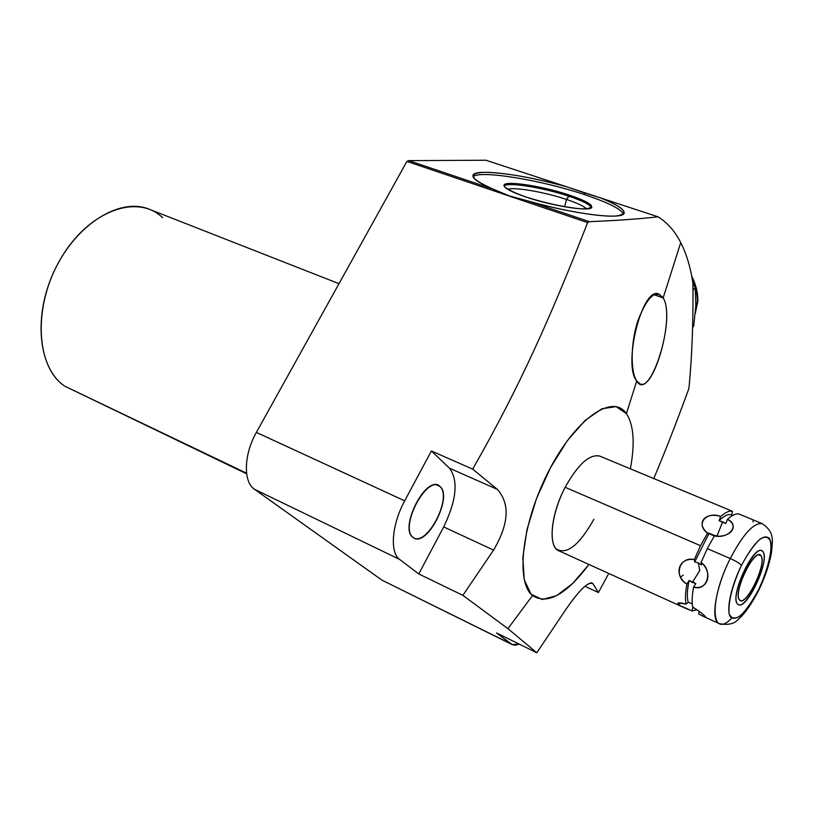 <?xml version="1.0" encoding="UTF-8"?>
<svg xmlns="http://www.w3.org/2000/svg" width="813" height="813" viewBox="0 0 813 813"><rect width="100%" height="100%" fill="white"/><g stroke="black" fill="none" stroke-linecap="round" stroke-linejoin="round"><path stroke-width="1.22" d="M511.804 644.424L381.968 580.157L510.93 643.866L496.53 632.931L536.793 652.768L507.942 628.652L536.793 652.768L496.53 632.931L510.93 643.866L381.968 580.157L254.499 489.284L399.691 559.456L418.786 573.948L462.861 595.34L507.942 628.652L532.485 595.573C547.342 605.096 566.163 594.73 588.947 564.456C566.163 594.73 547.342 605.096 532.485 595.573C515.036 581.732 522.261 521.367 549.375 469.782C576.265 417.963 612.87 393.279 626.396 413.593C633.774 424.975 635.095 443.39 630.38 468.827C635.095 443.39 633.774 424.975 626.396 413.593L636.752 381.002L640.085 383.909C654.099 391.155 675.176 316.013 663.154 297.934L659.008 294.093C642.463 285.353 622.514 365.169 636.752 381.002C649.353 403.553 676.548 318.787 663.154 297.934L654.028 294.692L663.154 297.934L680.745 242.589C674.922 231.187 667.361 222.599 658.073 216.827C638.876 218.971 615.969 220.587 589.364 221.664L528.602 201.126C562.271 210.75 600.075 217.152 615.654 216.034C630.207 214.032 625.106 207.976 600.329 197.833L566.824 186.827C532.525 177.508 505.046 172.661 484.365 172.295C466.936 173.189 469.965 178.84 493.44 189.236L408.766 160.618L485.92 160.232L566.824 186.827L485.92 160.232L408.766 160.618L485.92 160.232L566.824 186.827C523.338 174.389 474.314 168.118 472.993 175.425C472.282 178.606 479.101 183.21 493.44 189.236L509.324 195.913L528.602 201.126L589.364 221.664L587.636 222.599C549.883 319.021 519.527 386.968 472.678 469.121L431.378 450.981L404.691 500.838L256.369 432.414L406.906 161.411L408.766 160.618L493.44 189.236L509.324 195.913L528.602 201.126C574.08 214.327 623.683 220.211 624.15 213.057C624.658 209.408 616.721 204.337 600.329 197.833L584.527 192.915L584.11 194.48C607.585 202.335 620.705 208.839 623.48 214.012C620.705 208.839 607.585 202.335 584.11 194.48L584.527 192.915L566.824 186.827L600.329 197.833C625.106 207.976 630.207 214.032 615.654 216.034C600.075 217.152 562.271 210.75 528.602 201.126L509.324 195.913L493.44 189.236L408.766 160.618L406.906 161.411L587.636 222.599L406.906 161.411L256.369 432.414L406.906 161.411L408.766 160.618M681.711 606.579L558.988 550.858C547.759 547.251 550.594 514.619 565.147 487.292C552.149 512.149 548.226 541.499 556.448 549.141C566.946 554.964 579.435 545.005 593.907 519.243M76.371 391.734L64.898 386.246C35.711 367.425 32.51 305.993 60.823 258.483C88.729 210.669 137.499 193.281 162.559 217.671M246.654 473.816L64.898 386.246L246.573 473.207L64.898 386.246C38.404 368.889 32.622 316.196 54.583 270.282C76.239 224.205 119.481 197.488 148.525 208.961L338.991 283.676M590.655 582.799L593.033 583.886L590.655 582.799L593.033 583.886L591.945 582.901C586.458 582.809 577.047 592.738 563.694 612.667L536.793 652.768L496.53 632.931L512.109 644.567L519.304 644.15L515.29 645.156L512.414 644.699L381.968 580.157L254.499 489.284C243.087 481.936 243.737 454.508 256.369 432.414L404.691 500.838C391.775 524.385 389.59 552.657 399.691 559.456L254.499 489.284C243.087 481.936 243.737 454.508 256.369 432.414L404.691 500.838L431.378 450.981L449.538 468.227C458.522 480.554 456.571 500.127 443.685 526.936L418.786 573.948L399.691 559.456C389.59 552.657 391.775 524.385 404.691 500.838L431.378 450.981L472.678 469.121L497.383 489.396L449.538 468.227C458.522 480.554 456.571 500.127 443.685 526.936L493.562 550.086C508.897 524.06 510.168 503.826 497.383 489.396L449.538 468.227L431.378 450.981L472.678 469.121C519.527 386.968 549.883 319.021 587.636 222.599L589.364 221.664C615.969 220.587 638.876 218.971 658.073 216.827C667.361 222.599 674.922 231.187 680.745 242.589C686.538 254.022 690.603 267.599 692.94 283.331C690.603 267.599 686.538 254.022 680.745 242.589L663.154 297.934C655.705 288.95 647.28 296.572 637.88 320.81C630.278 343.818 630.654 372.476 636.752 381.002L626.396 413.593C612.87 393.279 576.265 417.963 549.375 469.782C522.261 521.367 515.036 581.732 532.485 595.573L507.942 628.652L462.861 595.34L418.786 573.948L443.685 526.936L493.562 550.086L462.861 595.34L493.562 550.086C508.897 524.06 510.168 503.826 497.383 489.396L472.678 469.121C519.527 386.968 549.883 319.021 587.636 222.599L406.906 161.411M584.872 586.254L598.409 592.514L584.872 586.254L598.409 592.514L593.033 583.886C588.602 580.634 578.826 590.228 563.694 612.667L536.793 652.768L563.694 612.667C578.826 590.228 588.602 580.634 593.033 583.886M587.636 222.599L589.364 221.664C615.969 220.587 638.876 218.971 658.073 216.827C667.361 222.599 674.922 231.187 680.745 242.589C686.538 254.022 690.603 267.599 692.94 283.331C693.357 320.241 692.087 354.702 689.109 386.714C692.087 354.702 693.357 320.241 692.94 283.331C693.357 320.241 692.087 354.702 689.109 386.714L688.692 389.102C676.233 423.146 664.587 452.963 653.754 478.552M439.996 486.479L438.207 485.341C424.305 477.678 399.488 528.562 412.933 537.322L414.305 538.165C428.227 545.675 452.709 496.255 439.996 486.479L436.469 484.894L439.996 486.479C427.628 473.085 398.492 527.566 412.933 537.322C425.809 549.121 453.42 496.977 439.996 486.479L436.469 484.894M473.075 176.777C479.142 169.826 540.838 179.937 584.11 194.48C540.838 179.937 479.142 169.826 473.075 176.777C479.142 169.826 540.838 179.937 584.11 194.48C607.585 202.335 620.705 208.839 623.48 214.012M569.303 195.1C545.584 187.701 525.92 183.809 510.3 183.413C498.897 184.541 503.999 189.033 525.615 196.909C546.285 203.921 575.421 209.612 586.58 208.89C596.62 207.295 590.858 202.691 569.303 195.1C542.281 185.923 503.572 180.079 504.009 185.455C504.253 188.189 511.448 192.01 525.615 196.909C552.129 206.065 590.695 212.02 591.773 207.305C592.321 204.439 584.842 200.374 569.303 195.1L568.897 196.228C543.104 187.488 506.113 181.634 504.151 186.177C506.113 181.634 543.104 187.488 568.897 196.228L569.303 195.1C549.984 189.104 532.281 185.262 516.184 183.586C508.044 183.321 504.101 184.307 504.365 186.553C507.505 189.459 514.588 192.905 525.615 196.909C545.93 203.27 564.344 207.244 580.838 208.829C588.744 208.921 592.21 207.762 591.214 205.343C587.433 202.346 580.136 198.931 569.303 195.1L566.529 199.459C544.852 192.102 513.857 186.726 507.79 189.368C513.857 186.726 544.852 192.102 566.529 199.459L568.897 196.228C582.972 200.994 590.462 204.846 591.356 207.772C590.462 204.846 582.972 200.994 568.897 196.228C543.104 187.488 506.113 181.634 504.151 186.177M564.629 206.776L566.529 199.459C577.281 203.077 583.968 206.228 586.58 208.89C583.968 206.228 577.281 203.077 566.529 199.459L568.897 196.228C582.972 200.994 590.462 204.846 591.356 207.772M758.61 589.608C769.525 565.736 773.193 548.704 769.616 538.511C763.478 533.033 754.108 541.976 741.486 565.36C730.735 586.945 725.745 611.559 730.704 617.341C737.371 621.447 746.669 612.209 758.61 589.608L758.773 590.157L758.61 589.608C769.525 565.736 773.193 548.704 769.616 538.511C763.478 533.033 754.108 541.976 741.486 565.36C730.735 586.945 725.745 611.559 730.704 617.341C737.371 621.447 746.669 612.209 758.61 589.608L758.773 590.157C751.283 604.577 744.393 614.343 738.092 619.476C734.403 623.896 728.163 625.299 719.353 623.673C710.176 621.102 715.491 587.677 730.267 558.531C735.968 561.112 739.708 563.389 741.486 565.36C739.708 563.389 735.968 561.112 730.267 558.531C715.491 587.677 710.176 621.102 719.353 623.673L705.227 617.26M761.049 555.868C767.401 563.755 745.186 608.896 739.383 599.75C732.462 592.433 755.663 545.553 761.049 555.868L758.58 554.812L761.049 555.868L759.911 554.903C752.625 550.584 733.011 593.378 739.383 599.75L740.369 600.522C747.696 604.669 766.964 562.992 761.049 555.868L758.58 554.812M705.298 617.291L705.46 616.782C703.987 614.78 699.749 611.559 692.757 607.118C691.7 602.27 691.995 595.594 693.641 587.098C707.879 590.451 713.387 572.555 701.07 562.525L707.28 548.612L730.267 558.531C743.163 534.07 753.803 522.444 762.198 523.653L762.198 523.653C753.803 522.444 743.163 534.07 730.267 558.531L707.28 548.612L714.363 535.94C730.491 538.236 739.901 526.062 727.472 519.334C732.167 515.076 736.039 513.328 739.108 514.09L743.925 516.042M699.109 611.264L698.621 613.917L699.109 611.264L698.621 613.917L704.973 617.148M728.773 509.741L732.452 511.326C729.352 510.544 725.45 512.281 720.735 516.509C705.064 511.479 695.461 523.308 707.595 533.054L700.511 545.696L565.147 487.292L700.511 545.696L694.322 559.578C678.408 557.281 673.174 574.964 686.934 584.1C685.308 592.596 685.044 599.262 686.131 604.12C679.566 602.413 676.863 602.484 678.022 604.323C680.501 606.122 685.186 608.337 692.076 610.949L697.026 609.77L692.076 610.949L692.706 607.423L694.891 608.378L692.706 607.423L692.076 610.949L682.097 606.762M679.262 605.289L692.076 610.949L697.026 609.77M600.014 456.195C589.832 453.603 578.216 463.969 565.147 487.292C577.941 464.386 589.425 453.959 599.608 456.032L729.068 509.873M752.97 521.052L753.123 521.997L752.97 521.052M727.767 509.334L732.452 511.326C729.352 510.544 725.45 512.281 720.735 516.509L719.038 520.676C724.302 515.594 728.539 513.704 731.751 514.985L732.452 511.326C729.352 510.544 725.45 512.281 720.735 516.509C705.064 511.479 695.461 523.308 707.595 533.054L700.511 545.696L694.322 559.578L694.719 561.935L709.088 533.206L707.595 533.054L700.511 545.696L694.322 559.578L694.719 561.935L709.088 533.206L715.846 536.082L714.363 535.94L707.28 548.612L701.07 562.525L701.456 564.883L698.286 562.881L699.759 570.482L692.371 582.454L695.826 583.47L693.641 587.098C706.985 591.905 713.489 570.685 701.07 562.525L701.456 564.883L698.286 562.881L694.719 561.935L694.322 559.578C679.363 555.797 673.134 576.783 686.934 584.1L689.129 580.492L692.371 582.454L699.759 570.482L698.286 562.881L694.719 561.935L709.088 533.206L715.846 536.082L714.363 535.94C730.491 538.236 739.901 526.062 727.472 519.334C732.167 515.076 736.039 513.328 739.108 514.09C736.039 513.328 732.167 515.076 727.472 519.334L725.765 523.511L722.655 521.834L717.025 535.919L712.188 535.066L714.363 535.94C729.17 539.232 740.348 524.822 727.472 519.334L725.765 523.511L719.038 520.676L720.735 516.509C706.365 510.605 695.003 524.659 707.595 533.054L712.188 535.066L717.025 535.919L722.655 521.834L719.038 520.676C724.18 515.706 728.346 513.786 731.548 514.903L732.086 513.216M705.775 617.219L705.46 616.782C706.761 618.053 704.475 617.097 698.621 613.917L705.542 617.372M681.629 602.992L678.022 604.323C676.863 602.484 679.566 602.413 686.131 604.12L678.418 603.022L678.022 604.323M692.27 603.846L688.225 602.22C686.802 597.281 687.097 590.035 689.129 580.492L695.826 583.47L693.641 587.098C691.995 595.594 691.7 602.27 692.757 607.118C699.749 611.559 703.987 614.78 705.46 616.782C703.377 614.303 699.139 611.081 692.757 607.118C691.7 602.27 691.995 595.594 693.641 587.098C707.879 590.451 713.387 572.555 701.07 562.525L701.456 564.883L698.286 562.881L694.719 561.935M687.219 603.134L688.225 602.22C686.802 597.281 687.097 590.035 689.129 580.492L686.934 584.1C685.308 592.596 685.044 599.262 686.131 604.12L688.225 602.22C686.802 597.281 687.097 590.035 689.129 580.492L695.826 583.47L693.641 587.098M731.751 514.985L732.747 515.401L731.751 514.985C728.539 513.704 724.302 515.594 719.038 520.676L720.735 516.509M692.625 327.111L693.723 325.911L692.625 327.111L693.723 325.911L695.847 305.464L695.186 287.731L693.011 290.078L695.186 287.731L692.737 282.009L695.186 287.731L693.011 290.078M695.308 313.462L697.3 302.67C697.554 295.434 695.928 287.883 692.422 280.018C695.928 287.883 697.554 295.434 697.3 302.67L695.887 304.214L697.818 301.542L695.359 312.934L697.3 302.67L695.887 304.214M692.615 327.537L693.723 325.911L695.847 305.464L695.186 287.731L692.737 282.009M737.361 603.846L738.519 604.75C747.208 609.638 770.013 560.34 763.051 551.814L761.69 550.655C753.051 545.513 729.759 596.376 737.361 603.846C744.678 613.48 769.972 562.068 763.051 551.814C756.293 540.594 729.678 594.344 737.361 603.846M588.947 564.456L572.616 583.561L556.559 595.695L542.23 599.486L531.052 594.181L524.273 579.862L522.81 557.586L527.027 529.415L536.6 498.267L550.553 467.556L567.332 440.666L585.065 420.443L601.864 408.807L616.061 406.591L626.396 413.593C633.774 424.975 635.095 443.39 630.38 468.827M381.968 580.157L254.499 489.284L399.691 559.456L418.786 573.948L443.685 526.936C456.571 500.127 458.522 480.554 449.538 468.227L431.378 450.981M64.898 386.246L246.573 473.207M608.774 573.46L598.409 592.514M658.073 216.827L600.329 197.833M589.364 221.664L528.602 201.126M536.793 652.768L507.942 628.652L462.861 595.34L418.786 573.948M412.933 537.322C399.183 526.702 427.252 474.223 439.996 486.479C452.77 497.78 426.144 548.043 412.933 537.322M680.745 242.589L663.154 297.934L654.028 294.692M449.538 468.227L497.383 489.396L472.678 469.121M462.861 595.34L493.562 550.086L443.685 526.936M663.154 297.934C676.548 318.787 649.353 403.553 636.752 381.002C630.654 372.476 630.278 343.818 637.88 320.81C647.28 296.572 655.705 288.95 663.154 297.934M636.752 381.002L626.396 413.593M507.942 628.652L532.485 595.573M497.383 489.396C510.168 503.826 508.897 524.06 493.562 550.086M584.527 192.915L584.11 194.48M586.58 208.89C583.968 206.228 577.281 203.077 566.529 199.459C544.852 192.102 513.857 186.726 507.79 189.368M739.383 599.75C745.511 607.982 766.933 564.466 761.049 555.868C755.307 546.519 732.95 591.681 739.383 599.75M694.322 559.578C678.408 557.281 673.174 574.964 686.934 584.1C685.308 592.596 685.044 599.262 686.131 604.12M741.486 565.36C732.594 584.262 727.737 603.52 729.18 613.815C731.243 618.693 735.013 619.323 740.47 615.715C746.497 609.72 752.543 601.01 758.61 589.608C767.045 571.59 771.903 553.094 770.917 542.352C769.169 536.997 765.602 535.869 760.226 538.968C754.118 544.69 747.869 553.48 741.486 565.36C739.708 563.389 735.968 561.112 730.267 558.531C708.895 600.329 710.867 640.014 731.619 618.205M762.533 523.785C754.19 522.037 743.428 533.623 730.267 558.531L707.28 548.612L701.07 562.525M700.511 545.696L565.147 487.292M712.188 535.066L717.025 535.919L722.655 521.834L719.038 520.676M709.088 533.206L707.595 533.054M727.472 519.334L725.765 523.511L722.655 521.834M689.129 580.492L686.934 584.1M698.286 562.881L699.759 570.482L692.371 582.454M692.076 610.949L692.706 607.423L694.891 608.378M689.495 602.657L688.225 602.22M693.723 325.911L695.847 305.464L695.186 287.731M695.359 312.934L697.3 302.67C697.554 295.434 695.928 287.883 692.422 280.018M254.499 489.284C243.087 481.936 243.737 454.508 256.369 432.414M493.44 189.236C469.965 178.84 466.936 173.189 484.365 172.295C505.046 172.661 532.525 177.508 566.824 186.827M519.304 644.15L514.68 645.156L510.93 643.866M404.691 500.838C391.775 524.385 389.59 552.657 399.691 559.456M714.363 535.94L707.28 548.612M680.511 576.996L683.266 575.198M743.489 515.869L762.198 523.653C775.145 532.363 772.33 541.021 771.557 552.068C769.494 564.12 765.226 576.813 758.773 590.157M732.737 515.401L731.548 514.903M697.818 301.542C698.093 293.269 696.06 284.794 691.711 276.115"/></g></svg>
